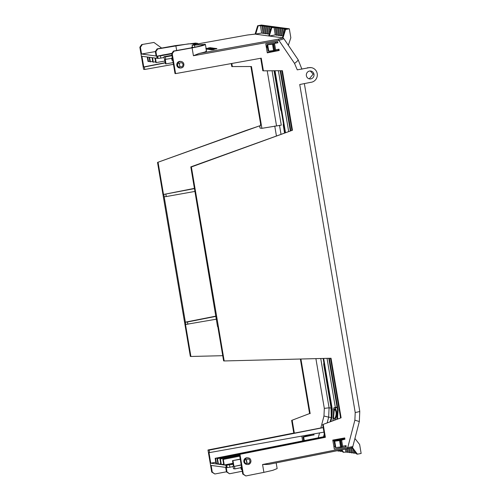<?xml version="1.0" encoding="UTF-8"?>
<svg xmlns="http://www.w3.org/2000/svg" width="501" height="501" viewBox="0 0 501 501"><rect width="100%" height="100%" fill="white"/><g stroke="black" fill="none" stroke-linecap="round" stroke-linejoin="round"><path stroke-width="0.75" d="M179.997 66.714L178.801 67.441L177.335 65.337L178.043 62.957L179.433 63.377C181.049 62.23 182.258 62.575 183.059 64.41C182.909 66.433 181.888 67.197 179.997 66.714L179.214 63.414L179.997 66.714M337.117 407.52L335.088 407.964L335.476 410.344C336.415 412.573 336.34 414.997 335.25 417.615L333.992 419.08L333.56 417.389L334.223 410.175L335.426 409.962M347.099 452.322L348.038 452.203L347.425 448.708M349.329 452.622L350.274 452.503L349.529 448.257M351.558 452.923L352.504 452.804L351.608 447.694M353.787 453.223L354.733 453.104L354.313 450.731M356.023 453.524L356.962 453.405M338.175 451.119L339.121 451L339.008 450.38M340.404 451.42L341.35 451.301L341.112 449.961M179.778 66.746L178.801 67.441A3.307 3.194 -82.9 0 0 180.297 68.048L179.552 67.954A3.307 3.194 -82.9 0 1 176.815 65.268A3.307 3.194 -82.9 0 1 180.366 61.391L181.111 61.485A3.307 3.194 -82.9 0 1 183.848 64.172M244.513 461.734L245.089 459.361A3.307 3.194 -82.9 0 1 250.895 460.576A3.307 3.194 -82.9 0 1 245.847 463.845L244.382 461.74L245.089 459.361L246.479 459.786C250.181 456.461 251.602 464.878 247.043 463.118L245.847 463.845L244.382 461.74M246.598 464.358A3.307 3.194 -82.9 0 1 243.862 461.678A3.307 3.194 -82.9 0 1 247.413 457.801L248.158 457.889C252.322 458.215 251.458 465.153 247.344 464.452L246.598 464.358M306.38 75.689A3.989 3.851 -82.9 0 1 310.67 71.01A3.989 3.851 -82.9 0 1 313.977 74.248A3.989 3.851 -82.9 0 1 309.687 78.926A3.989 3.851 -82.9 0 1 306.38 75.689M309.274 78.851L313.169 74.148L310.257 70.979M172.357 57.834L171.649 58.041L172.006 60.283L172.776 60.295M172 55.724L165.336 56.92L163.915 56.726L165.524 63.821L165.981 63.884L165.261 59.375L171.699 58.373M278.443 49.298L278.631 50.401L279.201 50.476L267.29 52.849L265.768 43.844L277.717 41.689L277.905 42.81L273.847 43.574L274.561 43.675L275.638 50.062L274.748 50.332L273.665 43.944L274.561 43.675M283.804 125.883L283.378 125.964A2.455 0.589 79.3 0 1 283.434 123.697M283.378 125.964L284.537 132.84M324.285 365.204L323.853 365.285A2.455 0.589 79.3 0 1 323.915 363.018M323.853 365.285L331.092 408.071L331.205 414.772L331.85 414.653M274.034 70.747L280.466 108.773L280.898 108.692M281.318 111.166A2.455 0.589 79.3 0 1 280.466 108.773M278.387 70.716L288.645 131.35M327.04 358.347L335.344 407.47M331.299 417.421L331.205 414.772M331.274 417.515L328.662 417.164L329.082 407.801L331.092 408.071M226.427 471.804L214.841 473.984L211.71 472.074L207.978 449.998L293.774 433.058L291.632 420.402L309.593 413.557L300.368 359.023M304.264 440.598L303.65 436.997L303.005 436.91L306.631 435.908L313.432 434.974L313.275 434.041M216.557 319.156L185.495 324.485L190.906 356.474L190.336 356.399L157.527 162.418L246.423 130.335L259.675 125.832L260.47 125.914M260.432 125.926L260.576 123.766L250.895 66.533M157.527 162.418L259.593 125.839L260.05 128.074L261.904 128.319L251.452 66.527L231.788 66.577L231.28 63.577M139.854 47.238L140.424 47.313L141.564 54.033L156.093 55.993L155.335 51.509L155.905 51.584L157.045 58.31L155.429 58.091L156.193 62.594L155.736 62.531L154.972 58.028L152.523 57.703L153.281 62.168L152.824 62.111L152.072 57.64L149.624 57.308L150.381 61.811L149.924 61.748L149.166 57.246L147.72 57.051L148.478 61.523L148.02 61.466L147.269 56.995L141.94 56.275L143.743 66.946L144.319 67.021L144.733 69.47L143.593 69.313L139.854 47.238L141.658 44.583L153.939 42.46L161.635 48.071M307.345 67.773L311.09 67.616A7.409 7.152 97.1 0 0 308.171 67.879L297.256 69.846L308.171 67.879M275.356 50.864L274.955 50.269M274.755 50.983L274.373 50.419M270.653 50.927L271.173 51.697M280.692 70.704L290.818 130.561M290.304 130.748L280.147 70.704M270.753 51.778L270.208 50.983M267.39 46.831L266.72 45.835M270.108 51.904L269.538 51.064M267.64 48.271L266.144 46.079M275.024 70.741L285.47 132.502M329.332 358.29L338.087 410.068L337.492 418.892M337.436 439.822L337.593 439.214M323.677 358.434L332.282 409.286L331.931 417.17L330.804 421.454M336.866 419.13L337.536 409.993L328.794 358.303M335.088 407.964L336.014 409.787C336.941 412.298 336.904 414.934 335.895 417.702L334.85 419.901M332.914 420.646L333.829 407.795L337.092 407.094M284.956 132.69L274.479 70.747M194.438 188.37L163.508 194.476L194.476 188.601M261.904 128.319L281.28 125.169L272.074 70.766M330.184 421.692L331.38 417.095L331.725 409.211L323.139 358.447M335.601 439.577L335.432 440.222M333.829 407.795L334.223 410.175M352.322 447.349L357.376 454.175L361.146 453.461L359.63 444.493L354.921 438.488M291.632 420.402L309.593 413.557M293.774 433.058L294.344 433.133L292.202 420.483M207.978 449.998L209.124 450.148L323.183 427.635M323.158 427.497L294.344 433.133M209.124 450.148L209.537 452.597L208.961 452.516L210.764 463.187L216.088 463.901L215.142 458.302L215.599 458.365L216.545 463.964L217.991 464.158L217.039 458.559L217.497 458.615L218.442 464.22L220.891 464.546L219.945 458.947L220.402 459.01L221.348 464.609L223.797 464.941L222.851 459.336L223.308 459.398L224.254 465.003L225.87 465.216L227.003 471.942L226.433 471.867L225.675 467.383L211.146 465.429L212.28 472.149L211.71 472.074M214.841 473.984L212.28 472.149M310.163 413.638L300.919 359.01M210.764 463.187L215.799 462.191M301.809 436.089L302.629 440.924M323.947 432.131L209.537 452.597M303.65 436.997L313.432 434.974M163.789 194.513L185.777 324.529M158.097 162.493L163.508 194.476M222.738 355.691L190.906 356.474M197.795 43.888L247.456 35.001L197.795 43.881M141.658 44.583L153.939 42.46M140.424 47.313L142.228 44.664M173.459 64.328L144.733 69.47M232.358 66.652L231.819 63.477M165.343 62.681L143.743 66.946M144.319 67.021L165.374 62.869M254.564 34.218L254.458 34.2A1.14 1.102 97.7 0 0 254.126 34.212L255.084 34.124L257.639 25.764L261.422 25.05L289.321 28.801L285.551 29.515L283.015 37.882L282.332 38.001L282.702 38.001M289.321 28.801L290.837 37.763L288.338 45.29M275.343 50.15L275.775 50.776M165.073 60.997L156.193 62.594M152.705 61.391L150.381 61.811M338.144 439.12L337.987 439.715M223.308 459.398L239.728 456.148M239.703 455.991L222.851 459.336M265.004 449.034L217.039 458.559M217.497 458.615L239.415 454.282M217.534 326.571L190.806 166.889L191.376 166.965L224.185 360.952L223.615 360.87L217.797 326.489M194.952 191.42L166.257 196.555L165.869 194.25M166.257 196.555L164.178 196.793M187.844 324.291L187.455 321.986L185.395 322.249M216.081 316.331L187.455 321.986M224.254 465.003L232.99 463.275M242.76 474.059L239.403 454.219L239.973 454.301L243.329 474.134L242.76 474.059L245.853 475.95L263.895 472.362L262.568 464.521L268.492 464.402L347.656 448.658L347.75 447.575L352.61 446.585M349.26 452.365L348.038 452.203M347.03 452.065L343.104 452.253L341.363 449.911M342.515 451.457L341.35 451.301M340.342 451.169L339.121 451M338.112 450.869L337.186 450.743M357.376 454.175L356.818 454.1L351.952 447.556M355.954 453.267L354.733 453.104M353.725 452.967L352.504 452.804M351.495 452.666L350.274 452.503M216.545 463.964L217.91 463.694M215.599 458.365L324.729 436.778M215.142 458.302L324.692 436.546M226.433 471.867L229.539 473.758L242.284 471.241M227.003 471.942L229.539 473.758M233.165 464.264L226.978 465.141M226.953 465.003L225.87 465.216M221.348 464.609L223.665 464.151M220.402 459.01L239.572 455.215M239.541 455.052L219.945 458.947M218.442 464.22L220.759 463.763M303.005 436.91L303.65 440.723M314.002 435.05L313.814 433.941M216.044 316.106L185.113 322.212M210.132 49.58L212.199 49.067M210.639 49.574L211.785 49.28M208.516 49.273L210.326 48.816L207.877 49.173M206.894 49.173L207.909 48.729L206.399 48.973L208.955 48.635L206.681 49.01M206.694 49.117L206.155 48.885M206.512 49.004L205.992 49.079M216.576 48.797L215.562 49.042M216.92 48.566L216.551 48.647M214.86 49.029L214.109 48.879L216.632 48.534L214.835 48.891M214.434 48.973L213.658 48.822L216.213 48.478L214.415 48.829M213.683 48.973L215.793 48.447M214.102 48.847L213.226 48.772L215.461 48.372L213.802 48.61M213.777 48.616L212.95 48.772M213.213 48.81L212.468 48.66L213.758 48.534M214.365 48.346L213.883 48.61M214.102 48.472L213.789 48.703M212.305 48.741L214.372 48.234M212.806 48.735L213.952 48.397M210.652 48.503L210.22 48.534L210.627 48.384M210.67 48.29L212.117 47.927L210.658 48.215M209.387 48.296L208.673 48.152L211.015 47.783L208.673 48.152M209.086 48.083L210.42 47.701M283.585 38.489C284.167 38.709 282.595 39.322 278.869 40.324L278.399 39.166L282.501 38.026A1.14 1.102 -82.3 0 1 282.833 38.02L282.664 37.995M283.015 37.882L268.718 35.953L271.279 27.599L275.851 27.499M263.056 33.26L261.647 33.072L255.084 34.124M155.348 51.572L141.564 54.033M205.949 50.895C207.564 51.24 205.247 52.104 198.991 53.482L193.424 55.73L192.102 47.889L174.004 51.152L172.231 53.782L175.582 73.616L175.012 73.541L172.795 60.427L171.661 53.701L172.231 53.782M208.109 48.209L210.176 47.695M209.631 48.353L209.199 48.378M210.84 48.547L212.906 48.033M211.347 48.541L212.493 48.253M211.829 48.691L213.082 48.228L211.253 48.497L213.927 48.171L211.528 48.534M212.017 48.735L214.077 48.221M207.646 48.478L207.189 48.766M207.301 48.678L206.437 48.791M207.539 49.198L206.869 49.035L209.049 48.647L207.076 49.23M208.253 49.273L207.527 49.123L209.794 48.747L208.228 49.117M208.717 49.386L210.777 48.879M209.218 49.38L210.357 49.035M209.618 49.474L209.08 49.474M210.132 49.524L209.387 49.374L211.91 49.029L210.113 49.38M211.109 49.693L210.683 49.724L211.09 49.574M211.485 49.793L212.499 49.348L210.99 49.593L213.545 49.248L211.272 49.63M212.192 49.799L211.466 49.655L213.727 49.273L212.173 49.687M214.415 49.367L212.988 49.743M149.849 61.279L148.478 61.523M155.604 61.755L153.281 62.168M171.906 53.338L157.796 55.999M157.045 58.31L157.564 58.216M155.905 51.584L157.69 48.954L157.12 48.879L175.3 45.629L195.572 43.086L197.707 43.38L194.263 44.821M171.661 53.701L173.434 51.077L191.514 47.814C200.369 46.142 204.076 45.059 202.636 44.564L192.159 45.24L195.459 43.737L188.389 43.875L157.69 48.954M155.335 51.509L157.12 48.879M193.424 55.73L278.869 40.324L294.538 63.408A6.269 1.096 145.8 0 0 298.108 59.688L283.766 38.558L282.833 38.02M270.816 27.067L273.483 27.179L271.279 27.599M285.551 29.515L287.205 29.027L275.274 27.668M278.706 35.602L277.479 27.956L278.086 27.799M279.733 28.263L280.316 28.1M281.963 28.563L282.545 28.394M284.192 28.864L284.775 28.695M257.639 25.764L262.468 25.695M271.392 26.897L261.891 25.864M264.121 26.165L264.703 25.996M266.35 26.465L266.933 26.296M268.58 26.766L269.162 26.597M268.718 35.953L255.667 34.2L258.197 25.839M284.994 29.44L282.432 37.8M194.676 44.852L205.397 44.414L206.537 51.133M191.839 47.238L192.829 47.213L191.839 47.238L191.432 47.827M192.159 45.24L192.346 47.15M178.826 67.253L177.467 65.324L178.043 62.957A3.307 3.194 -82.9 0 1 181.111 61.485C182.621 61.767 183.548 62.669 183.886 64.184C183.948 66.677 182.752 67.961 180.297 68.048M335.808 447.562L334.724 441.174L339.553 440.586L340.63 446.973L335.808 447.562L335.156 447.474L334.079 441.093L334.724 441.174M342.684 446.466L341.795 446.735L340.711 440.348L341.607 440.078L342.684 446.466M268.761 51.158L267.678 44.771L272.506 44.182L273.584 50.563L268.761 51.158L268.11 51.071L267.033 44.683L267.678 44.771M162.142 55.085L171.799 53.494M171.68 53.832L160.445 55.849L160.802 58.097L164.04 57.515M157.696 56.162L157.22 56.099L157.583 58.348L158.053 58.41L157.696 56.162L160.445 55.849M158.053 58.41L160.802 58.097M233.078 463.794L231.305 464.145L233.103 463.932M229.508 464.984L229.909 467.22L227.166 467.577L226.765 465.341M229.909 467.22L233.103 466.588M341.788 449.829L343.636 452.322M345.847 451.908L345.358 449.115M226.295 465.279L226.69 467.514L227.166 467.577M210.52 49.38L210.119 49.474M210.815 49.28L209.913 49.442M206.149 48.86L208.322 48.547L206.243 48.954M215.386 48.873L215.054 48.904M214.491 49.098L214.109 48.879M214.829 48.86L214.466 48.929M214.071 49.042L213.658 48.822M214.409 48.804L214.04 48.873M215.793 48.422L213.614 48.816M214.998 48.541L215.461 48.372M213.927 48.678L213.601 48.703M213.514 48.497L212.925 48.603L213.226 48.929M212.85 48.879L212.468 48.66M213.188 48.641L212.819 48.71M212.994 48.472L212.292 48.635M213.006 48.465L212.693 48.541M212.988 48.447L212.08 48.61M211.541 48.215L210.62 48.334M210.301 48.296L212.487 48.14M212.43 47.964L211.535 48.196M210.639 48.121L209.706 48.29M210.564 47.933L211.015 47.783M209.061 47.946L210.526 47.889M208.998 47.933L208.178 48.083M269.281 34.099L268.141 33.943M267.515 33.861L265.912 33.642M265.286 33.561L263.683 33.348M271.811 27.668L269.287 36.034L275.262 34.901L276.433 35.064M277.066 35.145L278.669 35.358M283.002 35.947L281.524 35.746M280.898 35.659L279.295 35.446M210.169 47.67L207.99 48.058M209.199 48.397L211.397 47.839L209.18 48.39M211.528 48.278L210.827 48.44M211.547 48.271L211.228 48.346M211.522 48.246L210.62 48.409M214.077 48.19L211.898 48.584M206.068 48.353L206.537 48.309L206.074 48.403M207.107 48.428L206.093 48.541M207.351 48.459L206.111 48.616M206.105 48.591L207.345 48.415M206.08 48.459L206.825 48.346M205.855 48.735L206.418 48.666M207.276 48.528L206.412 48.622M207.646 48.447L206.111 48.647M206.819 48.754L206.136 48.785M206.243 48.735L206.8 48.66M207.89 49.336L207.527 49.123M208.228 49.104L207.859 49.167M209.399 49.117L208.698 49.28M209.418 49.111L209.105 49.186M209.393 49.092L208.491 49.255M210.67 49.142L210.057 49.117M211.29 48.935L209.055 49.493M209.086 49.505L209.6 49.336M210.451 49.179L209.593 49.305M209.881 49.192L210.451 49.154M209.769 49.593L209.387 49.374M210.107 49.355L209.737 49.424M212.004 49.411L211.084 49.524M210.764 49.486L212.944 49.33M212.887 49.154L211.998 49.386M211.823 49.868L211.466 49.655M212.161 49.63L211.798 49.699M212.963 49.574L212.067 49.737M157.22 56.099L156.663 56.068M269.525 26.647L270.233 30.999M267.296 26.346L268.542 33.999M265.067 26.046L266.307 33.699M262.831 25.745L264.077 33.398M260.407 25.419L261.647 33.072M285.138 28.745L285.244 29.396M282.908 28.444L283.735 33.548M280.679 28.144L281.919 35.796M278.45 27.843L279.69 35.496M276.214 27.549L277.46 35.202M274.022 27.248L275.262 34.901M271.755 26.948L271.843 27.486M192.04 47.72L192.321 47.307M192.885 47.564L192.829 47.213M245.872 463.657L247.043 463.118L246.479 459.786L245.177 459.561M340.711 440.348L339.553 440.586M340.63 446.973L341.795 446.735M273.665 43.944L272.506 44.182M273.584 50.563L274.748 50.332M211.867 49.142L211.184 49.217L211.867 49.142M209.775 48.904L208.892 49.042L209.775 48.904M207.771 48.635L206.882 48.772L207.771 48.635M214.04 48.309L213.357 48.378L214.04 48.309M210.564 48.296L212.061 48.027L210.545 48.29M212.061 48.027L211.453 48.177M210.332 48.033L209.506 48.165L210.332 48.033M212.574 48.109L211.892 48.184L212.574 48.109M208.259 48.885L207.326 48.979L208.259 48.885M210.445 48.954L209.762 49.023L210.445 48.954M212.524 49.217L211.917 49.367M344.193 438.024L344.381 439.139L344.951 439.214L341.607 440.078M224.185 360.952L331.036 358.246L341.106 417.796L322.669 424.579L324.805 437.235L325.374 437.31L239.973 454.301M323.239 424.654L325.374 437.31M341.106 417.796L322.669 424.579M330.485 358.259L340.542 417.721M175.582 73.616L261.253 58.172L263.388 70.829L282.401 70.691L292.471 130.241L190.806 166.889M292.471 130.241L191.376 166.965M281.844 70.691L291.901 130.166M263.388 70.829L262.818 70.754L260.708 58.266M173.434 51.077L174.004 51.152M204.815 44.176C206.456 44.733 202.222 45.973 192.102 47.889M203.149 44.777L202.636 44.564M294.538 63.408L297.256 69.846M304.351 83.598L359.774 411.283A6.269 0.482 -9.6 0 1 355.215 412.53L299.736 84.519L310.62 82.352A7.409 7.152 97.1 0 0 311.09 67.616M355.215 412.53L354.877 420.17L359.33 421.541L352.798 446.667C352.773 447.499 351.915 447.7 347.681 448.652L268.492 464.402M263.895 472.362L272.788 470.333L277.141 468.585L276.176 462.88M243.329 474.134L245.853 475.95M341.607 438.995L341.745 438.469M344.268 438.469L344.081 439.195M343.523 439.296L343.843 438.093M278.6 50.219L267.227 52.48M324.773 437.047L239.403 454.219M345.49 445.702L345.652 446.642L346.222 446.717L334.305 449.09L332.783 440.085L344.732 437.93L344.951 439.214M344.381 439.139L334.079 441.093M342.646 446.241L346.034 445.602L346.222 446.717M277.905 42.81L267.033 44.683M275.6 49.837L278.988 49.192L279.201 50.476M165.981 63.884L173.164 62.6M266.119 45.942L267.208 45.748M163.915 56.726L171.924 55.285M343.648 438.838L332.933 440.955M240.255 459.273L232.52 460.657L240.23 459.123M332.896 440.73L343.711 438.575M241.231 465.028L234.455 466.375L234.906 468.892L240.918 467.696M234.906 468.892L233.479 468.698L233.034 466.18L233.491 466.093M232.52 460.657L233.516 466.249L233.034 466.18M241.595 467.201L240.831 467.195L241.231 469.431L241.977 469.437M172.394 58.053L171.649 58.041M172.482 60.352L172.119 58.103M165.336 56.92L165.743 59.444M275.8 42.034L275.963 42.992M275.487 43.08L275.325 42.122M277.178 41.783L277.335 42.729M234.455 466.375L241.206 464.878M232.978 460.713L233.973 466.306M333.879 446.554L334.962 446.341M241.701 469.493L241.307 467.258M240.831 467.195L241.557 466.963M279.489 125.269L280.986 134.13M320.746 358.503L329.082 407.801L324.316 408.378L315.899 358.628M276.402 135.796L274.748 126.027M276.502 125.707L267.215 70.798M335.25 417.615L335.895 417.702M332.921 417.302L333.56 417.389M335.382 409.705L336.014 409.787M335.313 409.311L333.491 409.449M327.178 422.85L328.662 417.164L323.972 416.018L324.316 408.378M324.26 433.985L323.527 436.772M337.737 417.953L337.192 417.878M337.536 409.993L338.087 410.068M331.931 417.17L331.38 417.095M331.725 409.211L332.282 409.286M323.972 416.018L320.859 427.904M318.26 437.818L319.544 432.92M226.245 467.458L226.671 467.377M247.456 35.001L254.126 34.212M278.399 39.166L198.991 53.482M175.851 45.71L176.659 50.495M246.83 463.149L246.26 459.818M178.131 63.157L179.214 63.414M335.726 447.556L334.649 441.168M341.444 446.817L340.367 440.429M268.68 51.146L267.603 44.764M274.398 50.413L273.321 44.025M262.568 464.521L347.75 447.575L354.877 420.17M194.482 45.09L194.839 47.182M347.074 452.315L346.467 448.896M349.303 452.61L348.571 448.47M351.539 452.91L350.656 447.982M353.769 453.211L353.011 448.977M355.998 453.511L355.873 452.823M338.156 451.113L338.056 450.568M340.386 451.414L340.16 450.148M254.458 34.2L247.438 35.007M197.901 44.501L197.707 43.38M270.79 27.054L271.016 28.457M268.561 26.753L269.582 33.135M266.325 26.453L267.553 34.106M264.096 26.158L265.323 33.805M261.866 25.858L263.094 33.504M284.173 28.858L284.518 31.006M281.944 28.557L283.084 35.684M279.708 28.256L280.936 35.903M275.249 27.655L276.477 35.302M298.108 59.688L301.921 69.207M359.774 411.283L359.33 421.541"/></g></svg>
